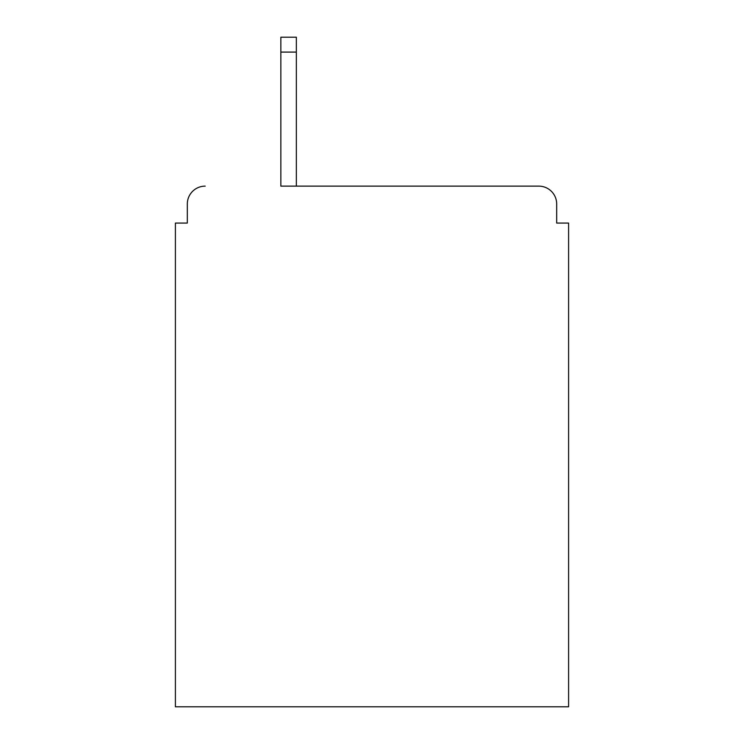 <?xml version="1.0" encoding="UTF-8"?>
<svg xmlns="http://www.w3.org/2000/svg" width="744" height="744" viewBox="0 0 744 744"><rect width="100%" height="100%" fill="white"/><g stroke="black" fill="none" stroke-linecap="round" stroke-linejoin="round"><path stroke-width="1.12" d="M556.679 223.07L556.679 204.005L556.679 223.07L568.593 223.07L568.593 706.8L175.407 706.8L175.407 223.07L187.321 223.07L187.321 204.005L187.321 223.07M280.851 52.089L280.851 186.13L538.805 186.13L296.344 186.13L296.344 52.089L280.851 52.089L280.851 37.2L296.344 37.2L296.344 52.089M556.679 204.005A17.875 17.875 0 0 0 538.805 186.13M205.195 186.13A17.875 17.875 0 0 0 187.321 204.005"/></g></svg>
